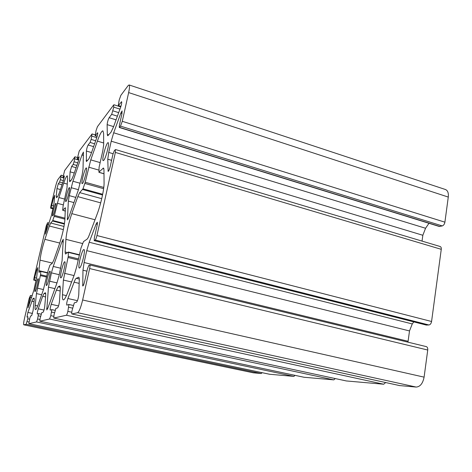 <?xml version="1.0" encoding="UTF-8"?>
<svg xmlns="http://www.w3.org/2000/svg" width="472" height="472" viewBox="0 0 472 472"><rect width="100%" height="100%" fill="white"/><g stroke="black" fill="none" stroke-linecap="round" stroke-linejoin="round"><path stroke-width="0.71" d="M53.242 266.456L61.991 241.646L63.266 239.274L62.097 260.615L58.988 275.919L57 282.84L47.914 307.951L46.787 309.962L48.457 287.165L51.419 272.863L53.242 266.456L60.746 268.243M120.507 126.124L122.277 121.304L128.649 92.583C129.629 87.969 129.77 85.426 129.074 84.948L128.13 85.615L120.867 95.332L119.21 99.958L118.236 105.728L121.587 101.698C121.918 102.436 121.558 104.395 120.519 107.569L113.481 127.003L110.985 132.254L107.704 135.812L107.315 134.502L107.132 124.626C107.409 122.036 108.076 119.723 109.132 117.687L111.681 114.371L113.77 107.156L113.693 104.926L97.427 126.679L96.058 130.62L95.137 135.783L97.645 132.744C97.887 133.411 97.556 135.151 96.66 137.971L90.854 154.515L88.86 158.881L86.405 161.577L86.394 151.058C86.695 148.698 87.267 146.68 88.116 144.998L90.087 142.438L91.137 139.405L92.081 133.936L79.219 151.034L77.19 159.135L79.131 156.763L78.222 161.471L73.302 175.861L71.65 179.59L70.062 181.502L69.75 181.696L69.561 180.41L70.092 171.832L71.608 166.451L73.172 164.415L74.069 161.766L74.971 156.792L64.664 170.498L62.841 177.797L64.387 175.891L63.537 180.18L59.283 192.906L57.891 196.145L56.605 197.697L56.251 196.594L56.947 188.582L58.298 183.75L59.572 182.086L60.351 179.732L61.207 175.183L57.967 179.46C57.159 180.829 56.227 183.673 55.165 187.974L50.87 206.234L50.622 208.187L51.094 207.668L53.59 197.969L54.734 195.255L54.009 203.326L51.348 215.728L45.336 234.136L47.601 222.701L46.244 225.905L34.025 277.849L33.742 280.079L34.131 279.843L36.668 269.972L37.736 267.618L36.716 277.04L33.895 290.138L28.072 307.738L30.479 295.454L29.229 298.251L24.686 317.556C23.706 321.886 23.399 324.305 23.765 324.813L26.178 324.276L27.759 318.783L28.001 316.795L26.981 317.09L27.872 312.434L32.957 298.628L34.108 298.115L34.214 300.086L33.075 310.629L31.642 315.697L30.574 316.016L29.819 318.205L28.833 323.68L36.55 321.945L37.607 318.978L38.574 313.62L37.306 313.986C37.135 313.184 37.447 311.467 38.256 308.824L42.675 296.286L44.126 293.389L45.454 292.764L45.766 294.9L44.716 306.582C44.291 309.366 43.754 311.26 43.099 312.252L41.766 312.653L40.144 318.34L39.849 321.196L49.566 319.013L50.799 315.662L51.831 309.638L50.215 310.104C49.967 309.207 50.309 307.272 51.236 304.316L56.398 290.127L58.144 286.805L59.832 286.014L60.333 288.363L59.466 301.455C59.035 304.599 58.416 306.747 57.602 307.892L55.897 308.405L54.032 314.848L53.761 318.063L66.369 315.231C66.806 314.918 67.301 313.632 67.85 311.373L68.947 304.493L66.817 305.113C66.463 304.08 66.823 301.885 67.903 298.522L74.092 282.185C74.959 279.914 75.685 278.622 76.269 278.303L78.735 277.223C79.143 277.341 79.325 278.22 79.272 279.861L78.759 294.752C78.334 298.357 77.603 300.835 76.57 302.192L74.305 302.877L72.116 310.299C71.661 312.476 71.591 313.703 71.903 313.974L77.632 312.694C79.184 311.656 80.854 307.419 82.641 299.991L89.615 268.55C90.058 266.42 90.117 265.223 89.786 264.969L88.783 265.447L87.438 268.922L84.677 281.353C83.969 284.238 83.337 285.796 82.771 286.02L82.972 270.208L84.105 262.515L86.76 250.638L89.22 242.242L96.135 223.982L97.214 222.229C97.539 222.471 97.474 223.657 97.031 225.787L94.323 237.953L94.194 240.637L95.22 240.012C95.786 239.44 96.359 237.947 96.937 235.534L115.374 152.427L115.28 149.677L114.265 150.769L112.879 154.515L110.271 166.244C109.492 169.365 108.79 171.082 108.165 171.395L107.769 159.212L108.719 152.427L111.227 141.193L113.675 132.78L120.808 113.174L122.089 110.932L121.929 113.811L119.375 125.292L119.263 127.464L120.507 126.124L442.264 225.923C443.627 225.415 444.506 224.165 444.907 222.17L448.276 197.066C448.689 192.995 447.733 190.476 445.421 189.502L129.074 84.948M119.263 127.464L439.302 226.477L442.264 225.923M422.033 241.098L422.841 235.274L425.561 228.259L428.989 223.285M94.194 240.637L426.204 325.043L428.912 324.978C430.275 324.718 431.16 323.556 431.573 321.491L441.261 249.322C441.408 247.806 441.037 246.868 440.146 246.508L115.522 149.553M407.967 342.171L409.507 330.937L412.262 323.945L413.796 321.886M399.589 385.577L416.151 387.064C420.174 386.78 422.823 383.471 424.098 377.146L427.738 350.029C427.892 348.177 427.42 347.038 426.316 346.619L89.786 264.969M346.348 380.945L383.707 384.232L385.659 382.544M304.033 377.258L333.81 379.871L335.309 378.573M269.595 374.255L293.885 376.385L295.065 375.358M253.381 372.815L261.217 373.535L262.161 372.691M35.087 291.548C36.055 291.336 39.135 278.539 38.179 278.698C37.341 278.197 34.031 291.637 35.011 291.56L35.087 291.548M52.829 215.787C53.896 214.878 56.782 203.19 55.902 203.332C55.106 202.818 51.714 215.934 52.657 215.881L52.829 215.787M46.545 285.477C47.749 285.182 51.135 271.034 49.973 271.188C48.923 270.603 45.235 285.548 46.439 285.501L46.545 285.477M66.015 201.42C67.325 200.281 70.493 187.472 69.437 187.608C68.446 187.006 64.634 201.568 65.785 201.544L66.015 201.42M60.941 277.855C62.469 277.43 66.245 261.624 64.788 261.759C63.443 261.063 59.265 277.89 60.788 277.884L60.941 277.855M82.506 183.46C84.152 181.991 87.674 167.843 86.37 167.949C85.108 167.23 80.73 183.608 82.175 183.637L82.506 183.46M79.567 267.99C81.573 267.376 85.839 249.47 83.957 249.57C82.169 248.703 77.349 267.966 79.337 268.031L79.567 267.99M103.716 160.362C105.834 158.421 109.805 142.615 108.159 142.668C106.507 141.771 101.356 160.515 103.22 160.627L103.716 160.362M82.983 188.824L85.231 182.245L90.754 159.878L97.374 141.104C99.816 134.302 101.663 130.886 102.908 130.868L103.592 133.334L103.698 144.568L102.778 150.928L99.085 167.324L98.919 172.091L103.492 168.008L103.946 169.619L104.076 182.841C104.241 189.107 100.819 204.512 97.043 214.371L89.355 234.808C88.429 237.245 87.65 238.696 87.025 239.168L83.497 241.611L81.001 248.001L76.735 266.568L74.428 274.498L67.567 292.734C65.702 297.602 64.269 299.986 63.277 299.891C62.552 299.655 62.286 297.938 62.475 294.729L63.384 280.049L68.257 256.42L68.428 252.06L65.431 254.024L65.124 252.018L65.909 239.345C66.623 231.835 68.593 223.268 71.803 213.639L77.803 196.629L79.685 192.623L82.983 188.824L102.678 194.263M53.832 260.037L59.201 244.726C62.245 235.516 64.127 227.374 64.847 220.288L65.366 207.763L62.705 210.105L63.083 206.117L66.983 187.986L67.632 178.268L67.295 175.838C66.57 175.873 65.384 178.304 63.738 183.13L58.906 197.538L54.197 216.359L52.569 221.02L50.675 223.008L49.354 226.023L44.881 239.339C42.45 246.95 40.822 253.877 40.002 260.125L38.893 270.645L38.999 272.373L40.863 271.14L40.551 274.728L36.462 293.584L35.211 305.413C34.934 308.063 35.028 309.467 35.483 309.626C36.084 309.661 37.034 307.85 38.338 304.186L43.259 290.168L48.126 270.556L49.926 265.199L52.292 263.217L53.832 260.037M68.351 201.084L67.419 219.875L68.753 217.362L78.151 190.576L82.093 175.071L83.013 169.359L83.426 152.072L81.951 154.975L72.93 181.254L69.272 195.638L68.351 201.084L73.933 202.588M63.331 241.983L61.991 241.646M444.907 222.17L122.277 121.304M448.276 197.066L128.649 92.583M439.863 226.483L119.475 127.34M47.666 308.594L46.622 308.369M59.265 274.71L51.419 272.863M68.098 219.002L67.254 218.778M75.756 197.396L69.272 195.638M56.982 282.899L49.501 281.17M101.728 198.671L79.685 192.623M102.53 195.001L82.653 189.514M83.497 155.424L81.951 154.975M80.21 183.283L72.93 181.254M78.446 189.703L71.113 187.685M65.537 208.016L65.095 207.904M65.46 211.031L62.782 210.329M67.242 184.098L63.738 183.13M64.711 199.101L58.906 197.538M63.366 204.901L57.295 203.285M64.989 218.152L54.463 215.403M64.918 219.155L54.197 216.359M64.481 223.527L52.799 220.507M64.398 224.076L52.569 221.02M64.003 226.436L50.675 223.008M63.372 229.604L49.354 226.023M59.773 243.05L44.881 239.339M52.421 263.099L40.002 260.125M47.631 272.698L38.893 270.645M40.863 271.14L47.625 272.722L40.881 271.152M47.56 272.999L40.887 271.43M46.816 276.185L40.551 274.728M46.616 277.058L40.386 275.613M43.471 289.548L37.447 288.185M41.648 294.746L36.462 293.584M37.683 305.956L35.211 305.413M103.622 188.688L84.883 183.46M103.781 187.437L85.231 182.245M98.919 170.109L88.671 167.165M100.147 162.604L90.754 159.878M103.687 142.998L97.374 141.104M103.987 173.714L99.079 172.309M103.846 168.575L102.908 168.303M66.393 295.62L62.475 294.729M71.614 281.967L63.384 280.049M74.027 275.565L64.481 273.312M78.216 259.989L68.08 257.517M78.458 258.91L68.257 256.42M79.325 255.075L68.481 252.408M67.59 252.626L65.124 252.018M82.659 243.558L65.909 239.345M95.014 219.763L71.803 213.639M100.678 202.854L77.803 196.629M121.988 113.551L120.808 113.174M425.561 228.259L113.675 132.78M422.841 235.274L111.227 141.193M113.073 153.719L108.719 152.427M111.587 160.327L107.769 159.212M108.637 170.97L107.982 170.781M441.261 249.322L115.374 152.427M431.573 321.491L96.937 235.534M428.912 324.978L95.22 240.012M426.511 325.072L94.3 240.614M97.309 224.288L96.135 223.982M412.262 323.945L89.22 242.242M409.507 330.937L86.76 250.638M408.068 341.274L84.105 262.515M86.942 271.158L82.972 270.208M83.444 285.206L82.547 284.994M427.738 350.029L89.615 268.55M424.098 377.146L82.641 299.991M416.151 387.064L77.632 312.694M399.89 385.642L71.95 313.974M78.948 277.365L78.488 277.259M79.278 279.011L76.269 278.303M79.154 283.365L74.092 282.185M77.455 300.67L67.903 298.522M68.947 304.493L73.213 305.443L68.989 304.517M72.599 308.145L68.764 307.301M71.773 312.234L67.85 311.373M383.707 384.232L66.369 315.231M346.548 380.987L53.796 318.063M60.133 286.085L59.832 286.014M60.363 287.312L58.144 286.805M60.156 290.982L56.398 290.127M58.534 305.927L51.236 304.316M51.831 309.638L55.082 310.346L51.855 309.65M54.516 312.735L51.613 312.104M53.749 316.299L50.799 315.662M333.81 379.871L49.566 319.013M304.174 377.287L39.866 321.196L304.104 377.276M45.825 293.767L44.126 293.389M45.583 296.935L42.675 296.286M44.002 310.074L38.256 308.824M41.129 314.175L38.592 313.626L41.135 314.169M40.61 316.305L38.338 315.821M39.908 319.473L37.607 318.978M293.885 376.385L36.55 321.945M269.701 374.272L28.845 323.68M34.291 298.923L32.957 298.628M34.037 301.714L31.724 301.201M32.509 313.432L27.872 312.434M29.588 319.172L27.759 318.783M28.945 322.01L27.093 321.621M261.217 373.535L26.178 324.276M253.647 372.874L23.806 324.813M30.479 295.454L32.279 295.855L30.491 295.466M31.671 297.631L30.243 297.313M29.052 305.29L28.403 305.148M37.465 270.161L36.668 269.972M36.574 278.102L34.851 277.707M36.173 280.309L34.131 279.843M36.114 280.61L33.772 280.073M48.669 224.648L47.401 224.324M46.203 232.023L45.625 231.876M54.469 198.205L53.59 197.969M53.613 205.892L51.837 205.42M53.118 208.199L51.094 207.668M52.988 208.754L50.687 208.146M62.8 177.596L60.971 177.088M63.407 180.581L60.351 179.732M62.623 182.929L59.572 182.086M62.003 184.77L58.298 183.75M60.41 189.532L56.947 188.582M57.289 196.871L56.251 196.594M64.127 178.086L62.912 177.749M78.671 159.978L74.747 158.846M77.756 162.822L74.069 161.766M76.853 165.465L73.172 164.415M76.08 167.725L71.608 166.451M74.275 173.012L70.092 171.832M70.706 180.729L69.561 180.41M78.794 159.501L77.29 159.07M96.778 137.629L91.881 136.154M95.68 140.768L91.137 139.405M94.618 143.789L90.087 142.438M93.621 146.633L88.116 144.998M91.538 152.574L86.394 151.058M87.403 160.633L86.128 160.268M97.745 132.974L97.439 132.88M97.185 136.266L95.279 135.688M119.959 109.12L113.77 107.156M118.678 112.649L112.944 110.837M117.404 116.171L111.681 114.371M116.071 119.853L109.132 117.687M113.616 126.632L107.132 124.626M108.755 134.939L107.315 134.502M121.729 102.046L121.28 101.905M120.915 106.371L118.448 105.58M54.905 288.634L48.457 287.165M62.741 210.347L65.455 211.067M98.99 172.357L103.987 173.785M68.428 252.06L79.396 254.762M71.903 313.974L399.737 385.618M53.761 318.063L346.448 380.969M28.833 323.68L269.648 374.267M23.765 324.813L253.511 372.851M33.742 280.079L36.108 280.628M47.601 222.701L49.182 223.108M50.622 208.187L52.976 208.807M61.207 175.183L63.148 175.726M62.841 177.797L64.109 178.15M74.971 156.792L77.355 157.483M77.19 159.135L78.771 159.595M92.081 133.936L95.12 134.85M95.137 135.783L97.149 136.39M113.941 104.749L120.743 106.92M118.236 105.728L120.856 106.566"/></g></svg>
